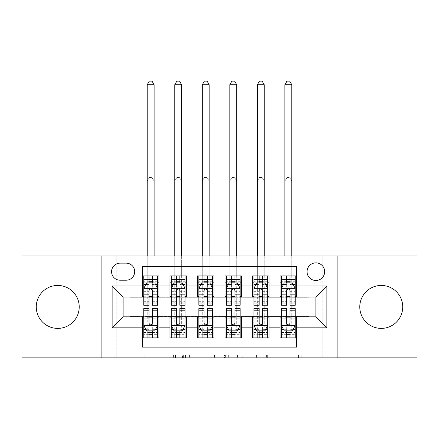 <?xml version="1.0" encoding="UTF-8"?>
<svg xmlns="http://www.w3.org/2000/svg" width="439" height="439" viewBox="0 0 439 439"><rect width="100%" height="100%" fill="white"/><g stroke="black" fill="none" stroke-linecap="round" stroke-linejoin="round"><path stroke-width="0.33" stroke-dasharray="2.19 1.65" d="M175.446 357.856L144.843 357.856L175.446 357.856L175.446 355.102L161.19 355.102L161.19 357.856L161.19 355.102L175.446 355.102L175.446 357.856L175.446 355.102L161.19 355.102L161.19 357.856L161.19 355.102L175.446 355.102L144.843 355.102L175.446 355.102M381.255 328.394A21.478 21.478 0 0 1 359.782 306.916A21.478 21.478 0 0 1 381.255 285.443A21.478 21.478 0 0 1 402.733 306.916A21.478 21.478 0 0 1 381.255 328.394M57.745 328.394A21.478 21.478 0 0 1 36.267 306.916A21.478 21.478 0 0 1 57.745 285.443A21.478 21.478 0 0 1 79.218 306.916A21.478 21.478 0 0 1 57.745 328.394M315.866 262.862A8.813 8.813 0 0 0 307.053 271.675A8.813 8.813 0 0 0 315.866 280.488A8.813 8.813 0 0 0 324.679 271.675A8.813 8.813 0 0 0 315.866 262.862M298.482 357.856L266.594 357.856L298.482 357.856L298.482 355.102L284.834 355.102L301.187 355.102L301.187 357.856L301.187 355.102L266.594 355.102L301.187 355.102L301.187 357.856L301.187 355.102L298.482 355.102L298.482 357.856M282.134 357.856L267.675 357.856L282.134 357.856L282.134 355.102L284.834 355.102L282.134 355.102L282.134 357.856L282.134 355.102L267.675 355.102L267.675 357.856L267.675 355.102L282.134 355.102L282.134 357.856M263.888 357.856L266.594 357.856L263.888 357.856L263.888 355.102L266.594 355.102L263.888 355.102L263.888 357.856M142.137 357.856L144.843 357.856L142.137 357.856L142.137 355.102L144.843 355.102L142.137 355.102L142.137 357.856M308.985 357.856L322.747 357.856L322.747 255.981L417.05 255.981L417.05 357.856L322.747 357.856L322.747 255.981L308.985 255.981L308.985 297.28L130.015 297.28L130.015 255.981L308.985 255.981L308.985 297.28L130.015 297.28L130.015 255.981L116.253 255.981L116.253 357.856L21.95 357.856L21.95 255.981L116.253 255.981L116.253 357.856L130.015 357.856L130.015 316.552L308.985 316.552L308.985 357.856L130.015 357.856L130.015 316.552L308.985 316.552L308.985 357.856M217.135 357.856L214.435 357.856L217.135 357.856L217.135 355.102L217.135 357.856M182.542 357.856L214.435 357.856L179.842 357.856L182.542 357.856L182.542 355.102L217.135 355.102L179.842 355.102L179.842 357.856L179.842 355.102L182.542 355.102L182.542 357.856M224.565 357.856L259.158 357.856L221.865 357.856L224.565 357.856L224.565 355.102L259.158 355.102L259.158 357.856L259.158 355.102L242.811 355.102L242.811 357.856M280.071 275.944L296.594 275.944L296.594 282.826L280.071 282.826L280.071 275.944M252.54 275.944L269.058 275.944L269.058 282.826L252.54 282.826L252.54 275.944M225.004 275.944L241.527 275.944L241.527 282.826L225.004 282.826L225.004 275.944M197.473 275.944L213.996 275.944L213.996 282.826L197.473 282.826L197.473 275.944M169.942 275.944L186.46 275.944L186.46 282.826L169.942 282.826L169.942 275.944M142.406 337.893L142.406 331.011L158.929 331.011L158.929 337.893L142.406 337.893L142.406 347.117L296.594 347.117L296.594 337.893L280.071 337.893L280.071 331.011L296.594 331.011L296.594 337.893M186.46 337.893L169.942 337.893L169.942 331.011L186.46 331.011L186.46 337.893M213.996 337.893L197.473 337.893L197.473 331.011L213.996 331.011L213.996 337.893M241.527 337.893L225.004 337.893L225.004 331.011L241.527 331.011L241.527 337.893M269.058 337.893L252.54 337.893L252.54 331.011L269.058 331.011L269.058 337.893M280.071 331.011L280.071 317.106L315.866 316.832L315.866 297.005L269.058 297.005L269.058 282.826M269.058 296.731L241.527 297.005L241.527 282.826M241.527 296.731L213.996 297.005L213.996 282.826M213.996 296.731L186.46 297.005L186.46 282.826M142.406 275.944L158.929 275.944L158.929 282.826L142.406 282.826L142.406 266.72L296.594 266.72L296.594 275.944M252.54 331.011L252.54 317.106L280.071 317.106M225.004 331.011L225.004 317.106L252.54 317.106M197.473 331.011L197.473 317.106L225.004 317.106M169.942 331.011L169.942 317.106L197.473 317.106M186.46 296.731L158.929 297.005L158.929 282.826M142.406 331.011L142.406 317.106L169.942 317.106M158.929 296.731L123.134 297.005L123.134 316.832L142.406 317.106M152.317 282.826L149.013 282.826M142.406 296.731L142.406 282.826M143.783 296.731L149.013 296.731M152.317 296.731L157.552 296.731M158.929 331.011L158.929 317.106M143.783 317.106L149.013 317.106M152.317 317.106L157.552 317.106M143.783 308.568L143.783 334.315L143.783 331.011L149.013 331.011M152.317 331.011L157.552 331.011L157.552 337.893L143.783 337.893L157.552 337.893M171.32 296.731L176.549 296.731M179.853 296.731L185.082 296.731M179.853 282.826L176.549 282.826M169.942 296.731L169.942 282.826M186.46 331.011L186.46 317.106M171.32 317.106L176.549 317.106M179.853 317.106L185.082 317.106M171.32 308.568L171.32 334.315L171.32 331.011L176.549 331.011M179.853 331.011L185.082 331.011L185.082 337.893L171.32 337.893L185.082 337.893M198.851 317.106L204.08 317.106M207.384 317.106L212.619 317.106M213.996 331.011L213.996 317.106M198.851 308.568L198.851 334.315L198.851 331.011L204.08 331.011M207.384 331.011L212.619 331.011L212.619 337.893L198.851 337.893L212.619 337.893M197.473 296.731L197.473 282.826M207.384 282.826L204.08 282.826M198.851 296.731L204.08 296.731M207.384 296.731L212.619 296.731M226.381 317.106L231.616 317.106M234.92 317.106L240.149 317.106M241.527 331.011L241.527 317.106M226.381 308.568L226.381 334.315L226.381 331.011L231.616 331.011M234.92 331.011L240.149 331.011L240.149 337.893L226.381 337.893L240.149 337.893M225.004 296.731L225.004 282.826M234.92 282.826L231.616 282.826M226.381 296.731L231.616 296.731M234.92 296.731L240.149 296.731M253.918 317.106L259.147 317.106M262.451 317.106L267.68 317.106M269.058 331.011L269.058 317.106M253.918 308.568L253.918 334.315L253.918 331.011L259.147 331.011M262.451 331.011L267.68 331.011L267.68 337.893L253.918 337.893L267.68 337.893M252.54 296.731L252.54 282.826M262.451 282.826L259.147 282.826M253.918 296.731L259.147 296.731M262.451 296.731L267.68 296.731M281.448 317.106L286.683 317.106M289.987 317.106L295.217 317.106M296.594 331.011L296.594 317.106M281.448 308.568L281.448 334.315L281.448 331.011L286.683 331.011M289.987 331.011L295.217 331.011L295.217 337.893L281.448 337.893L295.217 337.893M280.071 296.731L280.071 282.826M296.594 296.731L296.594 282.826M289.987 282.826L286.683 282.826M281.448 296.731L286.683 296.731M289.987 296.731L295.217 296.731M120.105 263.142A8.533 8.533 0 0 0 111.572 271.675A8.533 8.533 0 0 0 120.105 280.208L126.163 280.208A8.533 8.533 0 0 0 134.696 271.675A8.533 8.533 0 0 0 126.163 263.142L120.105 263.142M101.107 357.856L101.107 255.981M337.893 255.981L337.893 357.856M185.516 357.856L189.434 357.856L185.516 357.856L185.516 355.102L183.623 355.102L183.623 357.856L183.623 355.102L189.434 355.102L185.516 355.102L185.516 357.856M189.434 357.856L198.082 357.856L189.434 357.856L189.434 355.102L198.082 355.102L198.082 357.856L198.082 355.102L189.434 355.102L189.434 357.856M224.565 355.102L240.106 355.102L240.106 357.856L240.106 355.102L237.406 355.102L240.106 355.102L240.106 357.856L240.106 355.102L242.811 355.102M225.646 355.102L225.646 357.856L225.646 355.102M221.865 355.102L221.865 357.856L221.865 355.102M143.783 282.826L147.224 282.826L147.224 275.944L143.783 275.944L143.783 282.826L143.783 279.522L149.013 279.522L149.013 275.944L157.552 275.944L154.111 275.944L154.111 255.981M143.783 288.472L143.783 301.686L143.783 288.472L146.538 282.963L154.797 282.963L157.552 288.472L157.552 301.686L157.552 288.472M143.783 305.264L143.783 279.522L157.552 279.522L157.552 282.826L157.552 275.944M157.552 305.264L157.552 279.522L152.317 279.522L152.317 275.944M143.783 275.944L149.013 275.944M147.224 84.727L154.111 84.727L152.042 81.144L149.293 81.144L147.224 84.727L147.224 275.944L154.111 275.944L154.111 282.826L157.552 282.826M149.013 279.522L149.013 284.538L143.783 284.538M157.552 284.538L152.317 284.538L152.317 279.522M145.781 284.477L149.013 284.477L149.013 282.963M152.317 282.963L152.317 284.477L155.554 284.477M149.013 305.264L149.013 284.538M152.317 284.538L152.317 305.264M149.013 284.477L149.013 290.536C150.116 288.45 151.214 288.45 152.317 290.536L152.317 284.477M147.224 255.981L147.224 282.826L154.111 282.826L154.111 84.727M157.552 331.011L147.224 331.011L147.224 317.243L147.224 337.893L147.224 331.011L143.783 331.011L157.552 331.011L157.552 334.315L152.317 334.315L152.317 337.893M157.552 325.365L157.552 312.151L157.552 325.365L154.797 330.869L146.538 330.869L143.783 325.365L143.783 312.151L143.783 325.365M157.552 308.568L157.552 334.315L143.783 334.315L149.013 334.315L149.013 337.893M143.783 331.011L143.783 337.893M152.317 334.315L152.317 329.299L157.552 329.299M143.783 329.299L149.013 329.299L149.013 334.315M155.554 329.354L152.317 329.354L152.317 330.869M149.013 330.869L149.013 329.354L145.781 329.354M152.317 308.568L152.317 329.299M149.013 329.299L149.013 308.568M152.317 329.354L152.317 323.302C151.219 325.387 150.122 325.387 149.013 323.302L149.013 329.354M154.111 331.011L154.111 181.093L147.224 181.093L147.224 317.243L147.224 181.093L154.111 181.093L154.111 331.011M149.293 177.51L152.042 177.51L149.293 177.51L147.224 181.093L149.293 177.51M154.111 181.093L152.042 177.51L154.111 181.093M171.32 282.826L174.76 282.826L174.76 275.944L171.32 275.944L171.32 282.826L171.32 279.522L176.549 279.522L176.549 275.944L185.082 275.944L181.642 275.944L181.642 255.981M171.32 288.472L171.32 301.686L171.32 288.472L174.069 282.963L182.328 282.963L185.082 288.472L185.082 301.686L185.082 288.472M171.32 305.264L171.32 279.522L185.082 279.522L185.082 282.826L185.082 275.944M185.082 305.264L185.082 279.522L179.853 279.522L179.853 275.944M171.32 275.944L176.549 275.944M174.76 84.727L181.642 84.727L179.578 81.144L176.824 81.144L174.76 84.727L174.76 275.944L181.642 275.944L181.642 282.826L185.082 282.826M176.549 279.522L176.549 284.538L171.32 284.538M185.082 284.538L179.853 284.538L179.853 279.522M173.312 284.477L176.549 284.477L176.549 282.963M179.853 282.963L179.853 284.477L183.09 284.477M176.549 305.264L176.549 284.538M179.853 284.538L179.853 305.264M176.549 284.477L176.549 290.536C177.647 288.45 178.75 288.45 179.853 290.536L179.853 284.477M174.76 255.981L174.76 282.826L181.642 282.826L181.642 84.727M198.851 282.826L202.291 282.826L202.291 275.944L198.851 275.944L198.851 282.826L198.851 279.522L204.08 279.522L204.08 275.944L212.619 275.944L209.173 275.944L209.173 255.981M198.851 288.472L198.851 301.686L198.851 288.472L201.605 282.963L209.864 282.963L212.619 288.472L212.619 301.686L212.619 288.472M198.851 305.264L198.851 279.522L212.619 279.522L212.619 282.826L212.619 275.944M212.619 305.264L212.619 279.522L207.384 279.522L207.384 275.944M198.851 275.944L204.08 275.944M202.291 84.727L209.173 84.727L207.109 81.144L204.354 81.144L202.291 84.727L202.291 275.944L209.173 275.944L209.173 282.826L212.619 282.826M204.08 279.522L204.08 284.538L198.851 284.538M212.619 284.538L207.384 284.538L207.384 279.522M200.848 284.477L204.08 284.477L204.08 282.963M207.384 282.963L207.384 284.477L210.621 284.477M204.08 305.264L204.08 284.538M207.384 284.538L207.384 305.264M204.08 284.477L204.08 290.536C205.178 288.45 206.281 288.45 207.384 290.536L207.384 284.477M202.291 255.981L202.291 282.826L209.173 282.826L209.173 84.727M226.381 282.826L229.827 282.826L229.827 275.944L226.381 275.944L226.381 282.826L226.381 279.522L231.616 279.522L231.616 275.944L240.149 275.944L236.709 275.944L236.709 255.981M226.381 288.472L226.381 301.686L226.381 288.472L229.136 282.963L237.395 282.963L240.149 288.472L240.149 301.686L240.149 288.472M226.381 305.264L226.381 279.522L240.149 279.522L240.149 282.826L240.149 275.944M240.149 305.264L240.149 279.522L234.92 279.522L234.92 275.944M226.381 275.944L231.616 275.944M229.827 84.727L236.709 84.727L234.645 81.144L231.891 81.144L229.827 84.727L229.827 275.944L236.709 275.944L236.709 282.826L240.149 282.826M231.616 279.522L231.616 284.538L226.381 284.538M240.149 284.538L234.92 284.538L234.92 279.522M228.379 284.477L231.616 284.477L231.616 282.963M234.92 282.963L234.92 284.477L238.152 284.477M231.616 305.264L231.616 284.538M234.92 284.538L234.92 305.264M231.616 284.477L231.616 290.536C232.714 288.45 233.817 288.45 234.92 290.536L234.92 284.477M229.827 255.981L229.827 282.826L236.709 282.826L236.709 84.727M253.918 282.826L257.358 282.826L257.358 275.944L253.918 275.944L253.918 282.826L253.918 279.522L259.147 279.522L259.147 275.944L267.68 275.944L264.24 275.944L264.24 255.981M253.918 288.472L253.918 301.686L253.918 288.472L256.672 282.963L264.931 282.963L267.68 288.472L267.68 301.686L267.68 288.472M253.918 305.264L253.918 279.522L267.68 279.522L267.68 282.826L267.68 275.944M267.68 305.264L267.68 279.522L262.451 279.522L262.451 275.944M253.918 275.944L259.147 275.944M257.358 84.727L264.24 84.727L262.176 81.144L259.422 81.144L257.358 84.727L257.358 275.944L264.24 275.944L264.24 282.826L267.68 282.826M259.147 279.522L259.147 284.538L253.918 284.538M267.68 284.538L262.451 284.538L262.451 279.522M255.91 284.477L259.147 284.477L259.147 282.963M262.451 282.963L262.451 284.477L265.688 284.477M259.147 305.264L259.147 284.538M262.451 284.538L262.451 305.264M259.147 284.477L259.147 290.536C260.245 288.45 261.348 288.45 262.451 290.536L262.451 284.477M257.358 255.981L257.358 282.826L264.24 282.826L264.24 84.727M185.082 331.011L174.76 331.011L174.76 317.243L174.76 337.893L174.76 331.011L171.32 331.011L185.082 331.011L185.082 334.315L179.853 334.315L179.853 337.893M185.082 325.365L185.082 312.151L185.082 325.365L182.328 330.869L174.069 330.869L171.32 325.365L171.32 312.151L171.32 325.365M185.082 308.568L185.082 334.315L171.32 334.315L176.549 334.315L176.549 337.893M171.32 331.011L171.32 337.893M179.853 334.315L179.853 329.299L185.082 329.299M171.32 329.299L176.549 329.299L176.549 334.315M183.09 329.354L179.853 329.354L179.853 330.869M176.549 330.869L176.549 329.354L173.312 329.354M179.853 308.568L179.853 329.299M176.549 329.299L176.549 308.568M179.853 329.354L179.853 323.302C178.755 325.387 177.652 325.387 176.549 323.302L176.549 329.354M181.642 331.011L181.642 181.093L174.76 181.093L174.76 317.243L174.76 181.093L181.642 181.093L181.642 331.011M176.824 177.51L179.578 177.51L176.824 177.51L174.76 181.093L176.824 177.51M181.642 181.093L179.578 177.51L181.642 181.093M212.619 331.011L202.291 331.011L202.291 317.243L202.291 337.893L202.291 331.011L198.851 331.011L212.619 331.011L212.619 334.315L207.384 334.315L207.384 337.893M212.619 325.365L212.619 312.151L212.619 325.365L209.864 330.869L201.605 330.869L198.851 325.365L198.851 312.151L198.851 325.365M212.619 308.568L212.619 334.315L198.851 334.315L204.08 334.315L204.08 337.893M198.851 331.011L198.851 337.893M207.384 334.315L207.384 329.299L212.619 329.299M198.851 329.299L204.08 329.299L204.08 334.315M210.621 329.354L207.384 329.354L207.384 330.869M204.08 330.869L204.08 329.354L200.848 329.354M207.384 308.568L207.384 329.299M204.08 329.299L204.08 308.568M207.384 329.354L207.384 323.302C206.286 325.387 205.183 325.387 204.08 323.302L204.08 329.354M209.173 331.011L209.173 181.093L202.291 181.093L202.291 317.243L202.291 181.093L209.173 181.093L209.173 331.011M204.354 177.51L207.109 177.51L204.354 177.51L202.291 181.093L204.354 177.51M209.173 181.093L207.109 177.51L209.173 181.093M240.149 331.011L229.827 331.011L229.827 317.243L229.827 337.893L229.827 331.011L226.381 331.011L240.149 331.011L240.149 334.315L234.92 334.315L234.92 337.893M240.149 325.365L240.149 312.151L240.149 325.365L237.395 330.869L229.136 330.869L226.381 325.365L226.381 312.151L226.381 325.365M240.149 308.568L240.149 334.315L226.381 334.315L231.616 334.315L231.616 337.893M226.381 331.011L226.381 337.893M234.92 334.315L234.92 329.299L240.149 329.299M226.381 329.299L231.616 329.299L231.616 334.315M238.152 329.354L234.92 329.354L234.92 330.869M231.616 330.869L231.616 329.354L228.379 329.354M234.92 308.568L234.92 329.299M231.616 329.299L231.616 308.568M234.92 329.354L234.92 323.302C233.822 325.387 232.719 325.387 231.616 323.302L231.616 329.354M236.709 331.011L236.709 181.093L229.827 181.093L229.827 317.243L229.827 181.093L236.709 181.093L236.709 331.011M231.891 177.51L234.645 177.51L231.891 177.51L229.827 181.093L231.891 177.51M236.709 181.093L234.645 177.51L236.709 181.093M267.68 331.011L257.358 331.011L257.358 317.243L257.358 337.893L257.358 331.011L253.918 331.011L267.68 331.011L267.68 334.315L262.451 334.315L262.451 337.893M267.68 325.365L267.68 312.151L267.68 325.365L264.931 330.869L256.672 330.869L253.918 325.365L253.918 312.151L253.918 325.365M267.68 308.568L267.68 334.315L253.918 334.315L259.147 334.315L259.147 337.893M253.918 331.011L253.918 337.893M262.451 334.315L262.451 329.299L267.68 329.299M253.918 329.299L259.147 329.299L259.147 334.315M265.688 329.354L262.451 329.354L262.451 330.869M259.147 330.869L259.147 329.354L255.91 329.354M262.451 308.568L262.451 329.299M259.147 329.299L259.147 308.568M262.451 329.354L262.451 323.302C261.353 325.387 260.25 325.387 259.147 323.302L259.147 329.354M264.24 331.011L264.24 181.093L257.358 181.093L257.358 317.243L257.358 181.093L264.24 181.093L264.24 331.011M259.422 177.51L262.176 177.51L259.422 177.51L257.358 181.093L259.422 177.51M264.24 181.093L262.176 177.51L264.24 181.093M281.448 282.826L284.889 282.826L284.889 275.944L281.448 275.944L281.448 282.826L281.448 279.522L286.683 279.522L286.683 275.944L295.217 275.944L291.776 275.944L291.776 255.981M281.448 288.472L281.448 301.686L281.448 288.472L284.203 282.963L292.462 282.963L295.217 288.472L295.217 301.686L295.217 288.472M281.448 305.264L281.448 279.522L295.217 279.522L295.217 282.826L295.217 275.944M295.217 305.264L295.217 279.522L289.987 279.522L289.987 275.944M281.448 275.944L286.683 275.944M284.889 84.727L291.776 84.727L289.707 81.144L286.958 81.144L284.889 84.727L284.889 275.944L291.776 275.944L291.776 282.826L295.217 282.826M286.683 279.522L286.683 284.538L281.448 284.538M295.217 284.538L289.987 284.538L289.987 279.522M283.446 284.477L286.683 284.477L286.683 282.963M289.987 282.963L289.987 284.477L293.219 284.477M286.683 305.264L286.683 284.538M289.987 284.538L289.987 305.264M286.683 284.477L286.683 290.536C287.781 288.45 288.878 288.45 289.987 290.536L289.987 284.477M284.889 255.981L284.889 282.826L291.776 282.826L291.776 84.727M295.217 331.011L284.889 331.011L284.889 317.243L284.889 337.893L284.889 331.011L281.448 331.011L295.217 331.011L295.217 334.315L289.987 334.315L289.987 337.893M295.217 325.365L295.217 312.151L295.217 325.365L292.462 330.869L284.203 330.869L281.448 325.365L281.448 312.151L281.448 325.365M295.217 308.568L295.217 334.315L281.448 334.315L286.683 334.315L286.683 337.893M281.448 331.011L281.448 337.893M289.987 334.315L289.987 329.299L295.217 329.299M281.448 329.299L286.683 329.299L286.683 334.315M293.219 329.354L289.987 329.354L289.987 330.869M286.683 330.869L286.683 329.354L283.446 329.354M289.987 308.568L289.987 329.299M286.683 329.299L286.683 308.568M289.987 329.354L289.987 323.302C288.884 325.387 287.786 325.387 286.683 323.302L286.683 329.354M291.776 331.011L291.776 181.093L284.889 181.093L284.889 317.243L284.889 181.093L291.776 181.093L291.776 331.011M286.958 177.51L289.707 177.51L286.958 177.51L284.889 181.093L286.958 177.51M291.776 181.093L289.707 177.51L291.776 181.093M173.559 355.102L173.559 357.856L173.559 355.102M169.838 355.102L169.838 357.856L169.838 355.102M144.843 355.102L144.843 357.856L144.843 355.102M214.435 355.102L214.435 357.856L214.435 355.102M256.458 355.102L256.458 357.856L256.458 355.102M237.406 355.102L237.406 357.856L237.406 355.102M228.351 355.102L228.351 357.856L228.351 355.102M284.834 355.102L284.834 357.856L284.834 355.102M266.594 355.102L266.594 357.856L266.594 355.102M143.855 288.335L157.48 288.335M143.783 299.826L149.013 299.826M152.317 299.826L157.552 299.826M143.783 291.655L149.013 291.655M152.317 291.655L157.552 291.655M157.552 281.273L152.317 281.273M149.013 281.273L143.783 281.273M147.224 262.176L154.111 262.176L147.224 262.176M157.48 325.502L143.855 325.502M157.552 314.011L152.317 314.011M149.013 314.011L143.783 314.011M157.552 322.182L152.317 322.182M149.013 322.182L143.783 322.182M143.783 332.559L149.013 332.559M152.317 332.559L157.552 332.559M147.224 317.243L154.111 317.243L147.224 317.243M171.386 288.335L185.017 288.335M171.32 299.826L176.549 299.826M179.853 299.826L185.082 299.826M171.32 291.655L176.549 291.655M179.853 291.655L185.082 291.655M185.082 281.273L179.853 281.273M176.549 281.273L171.32 281.273M174.76 262.176L181.642 262.176L174.76 262.176M198.916 288.335L212.547 288.335M198.851 299.826L204.08 299.826M207.384 299.826L212.619 299.826M198.851 291.655L204.08 291.655M207.384 291.655L212.619 291.655M212.619 281.273L207.384 281.273M204.08 281.273L198.851 281.273M202.291 262.176L209.173 262.176L202.291 262.176M226.453 288.335L240.084 288.335M226.381 299.826L231.616 299.826M234.92 299.826L240.149 299.826M226.381 291.655L231.616 291.655M234.92 291.655L240.149 291.655M240.149 281.273L234.92 281.273M231.616 281.273L226.381 281.273M229.827 262.176L236.709 262.176L229.827 262.176M253.983 288.335L267.614 288.335M253.918 299.826L259.147 299.826M262.451 299.826L267.68 299.826M253.918 291.655L259.147 291.655M262.451 291.655L267.68 291.655M267.68 281.273L262.451 281.273M259.147 281.273L253.918 281.273M257.358 262.176L264.24 262.176L257.358 262.176M185.017 325.502L171.386 325.502M185.082 314.011L179.853 314.011M176.549 314.011L171.32 314.011M185.082 322.182L179.853 322.182M176.549 322.182L171.32 322.182M171.32 332.559L176.549 332.559M179.853 332.559L185.082 332.559M174.76 317.243L181.642 317.243L174.76 317.243M212.547 325.502L198.916 325.502M212.619 314.011L207.384 314.011M204.08 314.011L198.851 314.011M212.619 322.182L207.384 322.182M204.08 322.182L198.851 322.182M198.851 332.559L204.08 332.559M207.384 332.559L212.619 332.559M202.291 317.243L209.173 317.243L202.291 317.243M240.084 325.502L226.453 325.502M240.149 314.011L234.92 314.011M231.616 314.011L226.381 314.011M240.149 322.182L234.92 322.182M231.616 322.182L226.381 322.182M226.381 332.559L231.616 332.559M234.92 332.559L240.149 332.559M229.827 317.243L236.709 317.243L229.827 317.243M267.614 325.502L253.983 325.502M267.68 314.011L262.451 314.011M259.147 314.011L253.918 314.011M267.68 322.182L262.451 322.182M259.147 322.182L253.918 322.182M253.918 332.559L259.147 332.559M262.451 332.559L267.68 332.559M257.358 317.243L264.24 317.243L257.358 317.243M281.52 288.335L295.145 288.335M281.448 299.826L286.683 299.826M289.987 299.826L295.217 299.826M281.448 291.655L286.683 291.655M289.987 291.655L295.217 291.655M295.217 281.273L289.987 281.273M286.683 281.273L281.448 281.273M284.889 262.176L291.776 262.176L284.889 262.176M295.145 325.502L281.52 325.502M295.217 314.011L289.987 314.011M286.683 314.011L281.448 314.011M295.217 322.182L289.987 322.182M286.683 322.182L281.448 322.182M281.448 332.559L286.683 332.559M289.987 332.559L295.217 332.559M284.889 317.243L291.776 317.243L284.889 317.243M143.783 301.686L149.013 301.686M152.317 301.686L157.552 301.686M157.552 312.151L152.317 312.151M149.013 312.151L143.783 312.151M171.32 301.686L176.549 301.686M179.853 301.686L185.082 301.686M198.851 301.686L204.08 301.686M207.384 301.686L212.619 301.686M226.381 301.686L231.616 301.686M234.92 301.686L240.149 301.686M253.918 301.686L259.147 301.686M262.451 301.686L267.68 301.686M185.082 312.151L179.853 312.151M176.549 312.151L171.32 312.151M212.619 312.151L207.384 312.151M204.08 312.151L198.851 312.151M240.149 312.151L234.92 312.151M231.616 312.151L226.381 312.151M267.68 312.151L262.451 312.151M259.147 312.151L253.918 312.151M281.448 301.686L286.683 301.686M289.987 301.686L295.217 301.686M295.217 312.151L289.987 312.151M286.683 312.151L281.448 312.151"/><path stroke-width="0.66" d="M381.255 285.443A21.478 21.478 0 0 0 359.782 306.916A21.478 21.478 0 0 0 381.255 328.394A21.478 21.478 0 0 0 402.733 306.916A21.478 21.478 0 0 0 381.255 285.443M57.745 285.443A21.478 21.478 0 0 0 36.267 306.916A21.478 21.478 0 0 0 57.745 328.394A21.478 21.478 0 0 0 79.218 306.916A21.478 21.478 0 0 0 57.745 285.443M315.866 262.862A8.813 8.813 0 0 0 307.053 271.675A8.813 8.813 0 0 0 315.866 280.488A8.813 8.813 0 0 0 324.679 271.675A8.813 8.813 0 0 0 315.866 262.862M337.893 357.856L417.05 357.856L417.05 255.981L337.893 255.981L337.893 357.856L101.107 357.856L101.107 255.981L21.95 255.981L21.95 357.856L101.107 357.856M296.594 275.944L280.071 275.944L280.071 285.992L269.058 285.992L269.058 297.005L280.071 297.005L280.071 285.992M269.058 285.992L269.058 275.944L252.54 275.944L252.54 285.992L241.527 285.992L241.527 297.005L252.54 297.005L252.54 285.992M241.527 285.992L241.527 275.944L225.004 275.944L225.004 285.992L213.996 285.992L213.996 297.005L225.004 297.005L225.004 285.992M213.996 285.992L213.996 275.944L197.473 275.944L197.473 285.992L186.46 285.992L186.46 297.005L197.473 297.005L197.473 285.992M186.46 285.992L186.46 275.944L169.942 275.944L169.942 297.005L158.929 297.005L158.929 275.944L142.406 275.944M142.406 337.893L158.929 337.893L158.929 316.832L169.942 316.832L169.942 337.893L186.46 337.893L186.46 316.832L197.473 316.832L197.473 327.845L186.46 327.845M197.473 327.845L197.473 337.893L213.996 337.893L213.996 316.832L225.004 316.832L225.004 327.845L213.996 327.845M225.004 327.845L225.004 337.893L241.527 337.893L241.527 316.832L252.54 316.832L252.54 327.845L241.527 327.845M252.54 327.845L252.54 337.893L269.058 337.893L269.058 316.832L280.071 316.832L280.071 327.845L269.058 327.845M120.105 280.208L126.163 280.208A8.533 8.533 0 0 0 134.696 271.675A8.533 8.533 0 0 0 126.163 263.142L120.105 263.142A8.533 8.533 0 0 0 111.572 271.675A8.533 8.533 0 0 0 120.105 280.208M337.893 255.981L101.107 255.981M296.594 285.992L296.594 266.72L142.406 266.72L142.406 297.005L123.134 297.005L123.134 316.832L142.406 316.832L142.406 347.117L296.594 347.117L296.594 316.832L315.866 316.832L315.866 297.005L296.594 297.005L296.594 285.992L326.879 285.992L326.879 327.845L296.594 327.845M142.406 327.845L112.121 327.845L112.121 285.992L142.406 285.992M280.071 327.845L280.071 337.893L296.594 337.893M142.406 282.826L143.783 282.826M149.013 282.826L152.317 282.826M157.552 282.826L158.929 282.826M142.406 296.731L143.783 296.731M149.013 296.731L152.317 296.731M157.552 296.731L158.929 296.731M142.406 317.106L143.783 317.106M149.013 317.106L152.317 317.106M157.552 317.106L158.929 317.106M142.406 331.011L143.783 331.011M149.013 331.011L152.317 331.011M157.552 331.011L158.929 331.011M169.942 296.731L171.32 296.731M176.549 296.731L179.853 296.731M185.082 296.731L186.46 296.731M169.942 282.826L171.32 282.826M176.549 282.826L179.853 282.826M185.082 282.826L186.46 282.826M169.942 317.106L171.32 317.106M176.549 317.106L179.853 317.106M185.082 317.106L186.46 317.106M169.942 331.011L171.32 331.011M176.549 331.011L179.853 331.011M185.082 331.011L186.46 331.011M197.473 317.106L198.851 317.106M204.08 317.106L207.384 317.106M212.619 317.106L213.996 317.106M197.473 331.011L198.851 331.011M204.08 331.011L207.384 331.011M212.619 331.011L213.996 331.011M197.473 282.826L198.851 282.826M204.08 282.826L207.384 282.826M212.619 282.826L213.996 282.826M197.473 296.731L198.851 296.731M204.08 296.731L207.384 296.731M212.619 296.731L213.996 296.731M225.004 317.106L226.381 317.106M231.616 317.106L234.92 317.106M240.149 317.106L241.527 317.106M225.004 331.011L226.381 331.011M231.616 331.011L234.92 331.011M240.149 331.011L241.527 331.011M225.004 282.826L226.381 282.826M231.616 282.826L234.92 282.826M240.149 282.826L241.527 282.826M225.004 296.731L226.381 296.731M231.616 296.731L234.92 296.731M240.149 296.731L241.527 296.731M252.54 317.106L253.918 317.106M259.147 317.106L262.451 317.106M267.68 317.106L269.058 317.106M252.54 331.011L253.918 331.011M259.147 331.011L262.451 331.011M267.68 331.011L269.058 331.011M252.54 282.826L253.918 282.826M259.147 282.826L262.451 282.826M267.68 282.826L269.058 282.826M252.54 296.731L253.918 296.731M259.147 296.731L262.451 296.731M267.68 296.731L269.058 296.731M280.071 317.106L281.448 317.106M286.683 317.106L289.987 317.106M295.217 317.106L296.594 317.106M280.071 331.011L281.448 331.011M286.683 331.011L289.987 331.011M295.217 331.011L296.594 331.011M280.071 282.826L281.448 282.826M286.683 282.826L289.987 282.826M295.217 282.826L296.594 282.826M280.071 296.731L281.448 296.731M286.683 296.731L289.987 296.731M295.217 296.731L296.594 296.731M123.134 297.005L112.121 285.992M123.134 316.832L112.121 327.845M326.879 285.992L315.866 297.005M326.879 327.845L315.866 316.832M152.317 279.522L149.013 279.522M157.552 303.02L152.317 303.02L152.317 305.264L157.552 305.264L157.552 288.472L154.797 282.963L146.538 282.963L143.783 288.472L143.783 305.264L149.013 305.264L149.013 303.02L143.783 303.02M143.783 288.472L143.783 275.944M157.552 288.472L157.552 275.944M149.013 282.963L149.013 275.944M152.317 275.944L152.317 282.963M152.317 303.02L152.317 290.536C151.219 288.412 150.116 288.412 149.013 290.536L149.013 303.02M154.111 255.981L154.111 84.727L147.224 84.727L147.224 255.981M147.224 84.727L149.293 81.144L152.042 81.144L154.111 84.727M149.013 334.315L152.317 334.315M143.783 310.812L149.013 310.812L149.013 308.568L143.783 308.568L143.783 325.365L146.538 330.869L154.797 330.869L157.552 325.365L157.552 308.568L152.317 308.568L152.317 310.812L157.552 310.812M157.552 325.365L157.552 337.893M143.783 325.365L143.783 337.893M152.317 330.869L152.317 337.893M149.013 337.893L149.013 330.869M149.013 310.812L149.013 323.302C150.116 325.42 151.219 325.42 152.317 323.302L152.317 310.812M179.853 279.522L176.549 279.522M185.082 303.02L179.853 303.02L179.853 305.264L185.082 305.264L185.082 288.472L182.328 282.963L174.069 282.963L171.32 288.472L171.32 305.264L176.549 305.264L176.549 303.02L171.32 303.02M171.32 288.472L171.32 275.944M185.082 288.472L185.082 275.944M176.549 282.963L176.549 275.944M179.853 275.944L179.853 282.963M179.853 303.02L179.853 290.536C178.75 288.412 177.652 288.412 176.549 290.536L176.549 303.02M181.642 255.981L181.642 84.727L174.76 84.727L174.76 255.981M174.76 84.727L176.824 81.144L179.578 81.144L181.642 84.727M207.384 279.522L204.08 279.522M212.619 303.02L207.384 303.02L207.384 305.264L212.619 305.264L212.619 288.472L209.864 282.963L201.605 282.963L198.851 288.472L198.851 305.264L204.08 305.264L204.08 303.02L198.851 303.02M198.851 288.472L198.851 275.944M212.619 288.472L212.619 275.944M204.08 282.963L204.08 275.944M207.384 275.944L207.384 282.963M207.384 303.02L207.384 290.536C206.286 288.412 205.183 288.412 204.08 290.536L204.08 303.02M209.173 255.981L209.173 84.727L202.291 84.727L202.291 255.981M202.291 84.727L204.354 81.144L207.109 81.144L209.173 84.727M234.92 279.522L231.616 279.522M240.149 303.02L234.92 303.02L234.92 305.264L240.149 305.264L240.149 288.472L237.395 282.963L229.136 282.963L226.381 288.472L226.381 305.264L231.616 305.264L231.616 303.02L226.381 303.02M226.381 288.472L226.381 275.944M240.149 288.472L240.149 275.944M231.616 282.963L231.616 275.944M234.92 275.944L234.92 282.963M234.92 303.02L234.92 290.536C233.817 288.412 232.719 288.412 231.616 290.536L231.616 303.02M236.709 255.981L236.709 84.727L229.827 84.727L229.827 255.981M229.827 84.727L231.891 81.144L234.645 81.144L236.709 84.727M262.451 279.522L259.147 279.522M267.68 303.02L262.451 303.02L262.451 305.264L267.68 305.264L267.68 288.472L264.931 282.963L256.672 282.963L253.918 288.472L253.918 305.264L259.147 305.264L259.147 303.02L253.918 303.02M253.918 288.472L253.918 275.944M267.68 288.472L267.68 275.944M259.147 282.963L259.147 275.944M262.451 275.944L262.451 282.963M262.451 303.02L262.451 290.536C261.353 288.412 260.25 288.412 259.147 290.536L259.147 303.02M264.24 255.981L264.24 84.727L257.358 84.727L257.358 255.981M257.358 84.727L259.422 81.144L262.176 81.144L264.24 84.727M176.549 334.315L179.853 334.315M171.32 310.812L176.549 310.812L176.549 308.568L171.32 308.568L171.32 325.365L174.069 330.869L182.328 330.869L185.082 325.365L185.082 308.568L179.853 308.568L179.853 310.812L185.082 310.812M185.082 325.365L185.082 337.893M171.32 325.365L171.32 337.893M179.853 330.869L179.853 337.893M176.549 337.893L176.549 330.869M176.549 310.812L176.549 323.302C177.647 325.42 178.75 325.42 179.853 323.302L179.853 310.812M204.08 334.315L207.384 334.315M198.851 310.812L204.08 310.812L204.08 308.568L198.851 308.568L198.851 325.365L201.605 330.869L209.864 330.869L212.619 325.365L212.619 308.568L207.384 308.568L207.384 310.812L212.619 310.812M212.619 325.365L212.619 337.893M198.851 325.365L198.851 337.893M207.384 330.869L207.384 337.893M204.08 337.893L204.08 330.869M204.08 310.812L204.08 323.302C205.183 325.42 206.281 325.42 207.384 323.302L207.384 310.812M231.616 334.315L234.92 334.315M226.381 310.812L231.616 310.812L231.616 308.568L226.381 308.568L226.381 325.365L229.136 330.869L237.395 330.869L240.149 325.365L240.149 308.568L234.92 308.568L234.92 310.812L240.149 310.812M240.149 325.365L240.149 337.893M226.381 325.365L226.381 337.893M234.92 330.869L234.92 337.893M231.616 337.893L231.616 330.869M231.616 310.812L231.616 323.302C232.714 325.42 233.817 325.42 234.92 323.302L234.92 310.812M259.147 334.315L262.451 334.315M253.918 310.812L259.147 310.812L259.147 308.568L253.918 308.568L253.918 325.365L256.672 330.869L264.931 330.869L267.68 325.365L267.68 308.568L262.451 308.568L262.451 310.812L267.68 310.812M267.68 325.365L267.68 337.893M253.918 325.365L253.918 337.893M262.451 330.869L262.451 337.893M259.147 337.893L259.147 330.869M259.147 310.812L259.147 323.302C260.25 325.42 261.348 325.42 262.451 323.302L262.451 310.812M289.987 279.522L286.683 279.522M295.217 303.02L289.987 303.02L289.987 305.264L295.217 305.264L295.217 288.472L292.462 282.963L284.203 282.963L281.448 288.472L281.448 305.264L286.683 305.264L286.683 303.02L281.448 303.02M281.448 288.472L281.448 275.944M295.217 288.472L295.217 275.944M286.683 282.963L286.683 275.944M289.987 275.944L289.987 282.963M289.987 303.02L289.987 290.536C288.884 288.412 287.781 288.412 286.683 290.536L286.683 303.02M291.776 255.981L291.776 84.727L284.889 84.727L284.889 255.981M284.889 84.727L286.958 81.144L289.707 81.144L291.776 84.727M286.683 334.315L289.987 334.315M281.448 310.812L286.683 310.812L286.683 308.568L281.448 308.568L281.448 325.365L284.203 330.869L292.462 330.869L295.217 325.365L295.217 308.568L289.987 308.568L289.987 310.812L295.217 310.812M295.217 325.365L295.217 337.893M281.448 325.365L281.448 337.893M289.987 330.869L289.987 337.893M286.683 337.893L286.683 330.869M286.683 310.812L286.683 323.302C287.781 325.42 288.884 325.42 289.987 323.302L289.987 310.812M169.942 327.845L158.929 327.845M169.942 285.992L158.929 285.992M157.48 288.335L143.855 288.335M143.783 284.477L145.781 284.477M155.554 284.477L157.552 284.477M149.013 294.854L143.783 294.854M157.552 294.854L152.317 294.854M152.317 281.273L149.013 281.273M143.855 325.502L157.48 325.502M157.552 329.354L155.554 329.354M145.781 329.354L143.783 329.354M152.317 318.983L157.552 318.983M143.783 318.983L149.013 318.983M149.013 332.559L152.317 332.559M185.017 288.335L171.386 288.335M171.32 284.477L173.312 284.477M183.09 284.477L185.082 284.477M176.549 294.854L171.32 294.854M185.082 294.854L179.853 294.854M179.853 281.273L176.549 281.273M212.547 288.335L198.916 288.335M198.851 284.477L200.848 284.477M210.621 284.477L212.619 284.477M204.08 294.854L198.851 294.854M212.619 294.854L207.384 294.854M207.384 281.273L204.08 281.273M240.084 288.335L226.453 288.335M226.381 284.477L228.379 284.477M238.152 284.477L240.149 284.477M231.616 294.854L226.381 294.854M240.149 294.854L234.92 294.854M234.92 281.273L231.616 281.273M267.614 288.335L253.983 288.335M253.918 284.477L255.91 284.477M265.688 284.477L267.68 284.477M259.147 294.854L253.918 294.854M267.68 294.854L262.451 294.854M262.451 281.273L259.147 281.273M171.386 325.502L185.017 325.502M185.082 329.354L183.09 329.354M173.312 329.354L171.32 329.354M179.853 318.983L185.082 318.983M171.32 318.983L176.549 318.983M176.549 332.559L179.853 332.559M198.916 325.502L212.547 325.502M212.619 329.354L210.621 329.354M200.848 329.354L198.851 329.354M207.384 318.983L212.619 318.983M198.851 318.983L204.08 318.983M204.08 332.559L207.384 332.559M226.453 325.502L240.084 325.502M240.149 329.354L238.152 329.354M228.379 329.354L226.381 329.354M234.92 318.983L240.149 318.983M226.381 318.983L231.616 318.983M231.616 332.559L234.92 332.559M253.983 325.502L267.614 325.502M267.68 329.354L265.688 329.354M255.91 329.354L253.918 329.354M262.451 318.983L267.68 318.983M253.918 318.983L259.147 318.983M259.147 332.559L262.451 332.559M295.145 288.335L281.52 288.335M281.448 284.477L283.446 284.477M293.219 284.477L295.217 284.477M286.683 294.854L281.448 294.854M295.217 294.854L289.987 294.854M289.987 281.273L286.683 281.273M281.52 325.502L295.145 325.502M295.217 329.354L293.219 329.354M283.446 329.354L281.448 329.354M289.987 318.983L295.217 318.983M281.448 318.983L286.683 318.983M286.683 332.559L289.987 332.559"/></g></svg>
